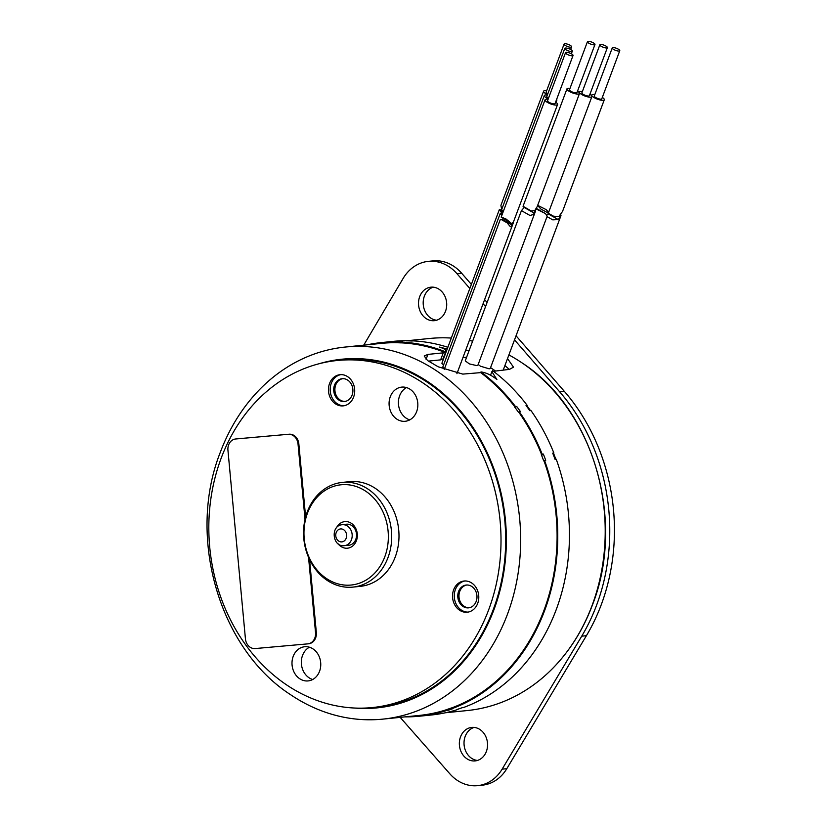 <?xml version="1.0" encoding="UTF-8"?>
<svg xmlns="http://www.w3.org/2000/svg" width="827" height="827" viewBox="0 0 827 827"><rect width="100%" height="100%" fill="white"/><g stroke="black" fill="none" stroke-linecap="round" stroke-linejoin="round"><path stroke-width="1.24" d="M514.508 339.866L559.734 391.895A187.119 156.396 84.2 0 1 608.817 510.187A187.119 156.396 84.2 0 1 581.732 636.17L502.134 769.151A41.701 34.858 84.2 0 1 477.665 785.65L482.337 785.174A41.701 34.858 -95.8 0 0 506.806 768.676L586.405 635.694A187.119 156.396 -95.8 0 0 613.489 509.711A187.119 156.396 -95.8 0 0 564.407 391.419L516.038 335.783M487.082 302.475L484.612 299.632M471.369 284.405L461.673 273.251A42.766 35.747 -95.8 0 0 432.966 260.898L428.293 261.373A42.766 35.747 84.2 0 1 457 273.727L469.839 288.489M477.468 760.447A16.84 14.08 84.2 0 1 464.102 744.931A16.84 14.08 84.2 0 1 474.109 727.409M436.625 320.214A16.84 14.08 84.2 0 1 423.269 304.698A16.84 14.08 84.2 0 1 433.276 287.176M363.725 345.169L403.069 278.523A42.766 35.747 84.2 0 1 428.293 261.373M483.082 303.716L485.552 306.569M477.665 785.65A41.701 34.858 84.2 0 1 449.836 773.803L400.165 717.36M487.475 742.915A16.84 14.08 -95.8 0 0 471.752 727.409A16.84 14.08 -95.8 0 0 459.43 745.406A16.84 14.08 -95.8 0 0 475.153 760.912A16.84 14.08 -95.8 0 0 487.475 742.915M446.632 302.682A16.84 14.08 -95.8 0 0 430.908 287.176A16.84 14.08 -95.8 0 0 418.596 305.173A16.84 14.08 -95.8 0 0 434.32 320.68A16.84 14.08 -95.8 0 0 446.632 302.682M445.464 712.76L467.482 710.527A186.985 156.282 -95.8 0 0 552.974 668.102A186.985 156.282 -95.8 0 0 592.039 605.591A186.985 156.282 -95.8 0 0 521.961 362.836A186.985 156.282 -95.8 0 0 508.884 354.907M472.62 341.169A186.985 156.282 -95.8 0 0 469.343 340.466M451.304 338.067A186.985 156.282 -95.8 0 0 429.678 338.47L406.253 340.827A187.791 156.954 -95.8 0 1 411.918 340.993L413.087 340.869A187.791 156.954 -95.8 0 1 447.862 347.268M469.24 350.193L465.56 350.576M492.396 371.437L509.515 369.359L513.484 367.157L507.52 358.577M526.479 406.098L527.192 405.375L526.024 405.499A187.791 156.954 -95.8 0 1 529.807 410.678L530.975 410.554A187.791 156.954 -95.8 0 1 553.863 453L552.694 453.113A187.791 156.954 -95.8 0 1 555.062 459.347L556.23 459.223A187.791 156.954 -95.8 0 1 556.22 609.644A187.791 156.954 -95.8 0 1 463.368 707.571L462.2 707.695A187.791 156.954 -95.8 0 1 456.814 709.545L457.941 709.173M526.913 405.768A186.985 156.282 84.2 0 1 530.469 410.605M552.974 453.837L553.863 453M553.583 453.382A186.985 156.282 84.2 0 1 555.827 459.264M367.157 344.828A187.791 156.954 84.2 0 1 381.485 342.564A187.791 156.954 84.2 0 1 395.74 341.892L395.554 342.719A186.985 156.282 -95.8 0 1 401.219 342.895L401.405 342.058L402.573 341.933A187.791 156.954 84.2 0 0 396.908 341.778L395.74 341.892M401.405 342.058A187.791 156.954 84.2 0 1 445.277 351.713C447.097 350.534 445.164 348.984 439.478 347.061L447.19 349.056M428.355 361.11L440.636 359.869L443.045 358.866L445.939 351.103L444.998 352.436L443.262 352.84L427.931 354.401L424.189 355.992L427.569 360.541L438.165 366.785L462.789 374.104L480.714 372.626A186.985 156.282 -95.8 0 1 514.942 406.987L514.652 407.018A186.985 156.282 -95.8 0 1 518.436 412.197L520.462 411.629A187.791 156.954 84.2 0 0 516.679 406.45L514.942 406.987M407.442 340.838L407.422 340.703A187.791 156.954 -95.8 0 0 393.166 341.375L381.485 342.564M451.573 707.953A186.985 156.282 -95.8 0 0 543.918 610.481A186.985 156.282 -95.8 0 0 543.98 460.835L544.548 460.412A187.791 156.954 84.2 0 1 544.538 610.833A187.791 156.954 84.2 0 1 451.687 708.76L451.284 707.984A186.985 156.282 -95.8 0 1 445.898 709.835L446.301 710.61A187.791 156.954 84.2 0 1 419.454 716.213L431.136 715.024A187.791 156.954 -95.8 0 0 457.982 709.421M527.192 405.375A187.791 156.954 -95.8 0 0 492.675 370.713L491.879 371.633L496.903 379.531C491.631 375.251 486.328 372.708 480.994 371.902A187.791 156.954 84.2 0 1 515.51 406.564M519.294 411.743A187.791 156.954 84.2 0 1 542.181 454.178L541.323 454.633A186.985 156.282 -95.8 0 1 543.68 460.866L543.98 460.835M541.602 455.357L543.349 454.064L542.181 454.178M543.349 454.064A187.791 156.954 84.2 0 1 545.717 460.298L544.548 460.412M446.301 710.61L447.469 710.496A187.791 156.954 84.2 0 0 452.855 708.646L451.687 708.76M419.454 716.213A187.791 156.954 84.2 0 1 405.199 716.875L405.199 716.854M259.647 389.486A186.985 156.282 84.2 0 1 345.138 347.061A186.985 156.282 84.2 0 1 489.729 427.197A186.985 156.282 84.2 0 1 507.489 614.182A186.985 156.282 84.2 0 1 382.942 719.118A186.985 156.282 84.2 0 1 290.659 694.752C219.021 648.637 186.85 536.764 220.251 452.441C229.43 428.045 242.559 407.06 259.647 389.486M541.613 454.602A186.985 156.282 -95.8 0 0 518.725 412.166M444.998 352.436A186.985 156.282 -95.8 0 0 401.508 342.864M395.854 342.698A186.985 156.282 -95.8 0 0 381.567 343.36L345.138 347.061M397.043 342.74L396.908 341.778M504.904 365.555L509.277 369.38M462.934 357.595L466.614 357.223M495.218 370.806L490.556 367.643M535.617 210.844L477.954 365.069L476.828 365.617L469.426 363.921L465.25 360.882L521.434 210.627L524.204 207.474L534.314 213.19L535.772 209.179M490.328 368.253L489.191 368.832L480.456 366.196L478.161 364.5M443.551 365.048L441.887 363.26L499.446 209.324L502.299 214.172M444.357 369.111L442.776 367.126L500.201 213.542L501.793 215.516M480.994 371.902L480.714 372.626M515.097 407.618L516.679 406.45M447.469 710.496L447.314 709.38M382.942 719.118L419.372 715.417A186.985 156.282 -95.8 0 0 446.187 709.814M372.543 707.54L377.215 707.064A174.425 145.779 -95.8 0 0 446.146 677.489A174.425 145.779 -95.8 0 0 495.404 475.256A174.425 145.779 -95.8 0 0 341.954 360.014L337.282 360.489A174.425 145.779 84.2 0 1 490.731 475.732A174.425 145.779 84.2 0 1 441.473 677.964A174.425 145.779 84.2 0 1 372.543 707.54A174.425 145.779 84.2 0 1 219.103 592.297A174.425 145.779 84.2 0 1 268.362 390.065A174.425 145.779 84.2 0 1 337.282 360.489M394.934 390.024A17.171 14.359 -95.8 0 0 390.086 409.934A17.171 14.359 -95.8 0 0 405.189 421.284A17.171 14.359 -95.8 0 0 411.98 418.369A17.171 14.359 -95.8 0 0 416.829 398.459A17.171 14.359 -95.8 0 0 401.726 387.108A17.171 14.359 -95.8 0 0 394.934 390.024M297.854 649.66A17.171 14.359 -95.8 0 0 293.006 669.57A17.171 14.359 -95.8 0 0 308.109 680.921A17.171 14.359 -95.8 0 0 314.901 678.006A17.171 14.359 -95.8 0 0 319.749 658.096A17.171 14.359 -95.8 0 0 304.636 646.745A17.171 14.359 -95.8 0 0 297.854 649.66M453.63 589.816A15.682 13.108 -95.8 0 0 455.119 605.498A15.682 13.108 -95.8 0 0 467.245 612.218A15.682 13.108 -95.8 0 0 477.686 603.421A15.682 13.108 -95.8 0 0 476.197 587.739A15.682 13.108 -95.8 0 0 464.071 581.019A15.682 13.108 -95.8 0 0 453.63 589.816M343.029 405.892A15.682 13.108 -95.8 0 0 343.164 405.881A15.682 13.108 -95.8 0 0 354.628 389.041A15.682 13.108 -95.8 0 0 340.135 374.672A15.682 13.108 -95.8 0 0 340 374.693A15.682 13.108 -95.8 0 0 328.536 391.533A15.682 13.108 -95.8 0 0 343.029 405.892M352.933 587.108L360.231 586.364A52.618 43.976 -95.8 0 0 390.427 504.439A52.618 43.976 -95.8 0 0 349.594 481.665L342.295 482.41A52.618 43.976 84.2 0 1 383.128 505.183A52.618 43.976 84.2 0 1 352.933 587.108A52.618 43.976 84.2 0 1 312.11 564.324A52.618 43.976 84.2 0 1 342.295 482.41M305.618 517.009L298.836 443.913A10.524 8.797 -95.8 0 0 289.099 434.216L236.532 438.889A10.524 8.797 -95.8 0 0 236.439 438.899A10.524 8.797 -95.8 0 0 236.346 438.91M307.923 643.861L308.543 643.788A10.524 8.797 -95.8 0 0 308.636 643.788A10.524 8.797 -95.8 0 0 316.338 632.531L309.567 559.621M409.768 419.868A17.171 14.359 84.2 0 1 407.029 418.689A17.171 14.359 84.2 0 1 404.279 389.072A17.171 14.359 84.2 0 1 406.491 387.574M312.689 679.505A17.171 14.359 84.2 0 1 309.949 678.326A17.171 14.359 84.2 0 1 307.199 648.709A17.171 14.359 84.2 0 1 309.412 647.21M468.103 612.094A15.682 13.108 84.2 0 1 455.357 589.641A15.682 13.108 84.2 0 1 464.939 580.967M476.176 601.415A11.464 9.583 -95.8 0 0 475.091 589.951A11.464 9.583 -95.8 0 0 466.221 585.04A11.464 9.583 -95.8 0 0 458.582 591.47A11.464 9.583 -95.8 0 0 459.678 602.935A11.464 9.583 -95.8 0 0 468.537 607.855A11.464 9.583 -95.8 0 0 476.176 601.415M469.136 607.773A11.464 9.583 84.2 0 1 459.781 591.346A11.464 9.583 84.2 0 1 466.821 584.999M344.022 405.757A15.682 13.108 84.2 0 1 330.273 391.44A15.682 13.108 84.2 0 1 340.869 374.631M342.244 378.694A11.464 9.583 -95.8 0 0 342.151 378.704A11.464 9.583 -95.8 0 0 333.767 391.016A11.464 9.583 -95.8 0 0 344.363 401.529A11.464 9.583 -95.8 0 0 344.466 401.519A11.464 9.583 -95.8 0 0 352.85 389.207A11.464 9.583 -95.8 0 0 342.244 378.694M345.066 401.436A11.464 9.583 84.2 0 1 334.966 390.954A11.464 9.583 84.2 0 1 342.75 378.663M380.151 506.589A50.375 42.105 84.2 0 1 371.158 576.481A50.375 42.105 84.2 0 1 312.161 563.218A50.375 42.105 84.2 0 1 321.155 493.326A50.375 42.105 84.2 0 1 380.151 506.589M338.047 543.742A13.366 11.175 -95.8 0 0 353.346 545.438A13.366 11.175 -95.8 0 0 355.176 527.388A13.366 11.175 -95.8 0 0 336.434 527.874M347.681 545.324A10.596 8.859 -95.8 0 0 348.736 545.293A10.596 8.859 -95.8 0 0 354.814 528.794A10.596 8.859 -95.8 0 0 346.596 524.204A10.596 8.859 -95.8 0 0 345.552 524.39M308.554 557.388L315.532 632.614A10.524 8.797 84.2 0 1 307.83 643.871A10.524 8.797 84.2 0 1 307.737 643.871L255.171 648.554A10.524 8.797 84.2 0 1 245.433 638.857L227.942 450.229A10.524 8.797 84.2 0 1 235.633 438.982A10.524 8.797 84.2 0 1 235.726 438.972L288.303 434.299A10.524 8.797 84.2 0 1 298.03 443.996L305.029 519.387M548.549 213.149L548.053 213.8L558.277 219.579L560.985 215.578L560.623 214.1M548.053 213.8L546.967 215.185M547.029 216.612L552.777 219.858L558.277 219.579M521.434 210.616L530.004 215.496L533.332 214.493L534.314 213.19M490.339 368.242L547.133 216.343L545.531 213.614L535.968 208.859M444.192 369.555L500.18 219.817L500.986 219.362L507.044 222.783L510.414 226.763L512.327 225.182L513.526 221.729M503.395 218.855L502.196 220.044M502.62 219.703L512.327 225.182M501.575 210.378L499.446 209.324M594.282 44.823A4.011 1.116 -159.5 0 1 589.878 43.748A4.011 1.116 -159.5 0 1 587.449 41.681A4.011 1.116 -159.5 0 1 588.131 41.35A4.011 1.116 -159.5 0 1 592.546 42.435A4.011 1.116 -159.5 0 1 594.964 44.493A4.011 1.116 -159.5 0 1 594.282 44.823M587.449 41.681L569.472 89.761A4.011 1.116 20.5 0 0 571.891 91.828A4.011 1.116 20.5 0 0 576.305 92.913A4.011 1.116 20.5 0 0 576.988 92.572L594.964 44.493M577.515 91.177A6.678 1.871 -159.5 0 1 579.489 93.513A6.678 1.871 -159.5 0 1 578.362 94.071A6.678 1.871 -159.5 0 1 571.002 92.262A6.678 1.871 -159.5 0 1 566.971 88.83A6.678 1.871 -159.5 0 1 568.108 88.272A6.678 1.871 -159.5 0 1 569.999 88.365M579.489 93.513L537.199 206.616L534.79 210.585L531.275 211.019L523.057 206.285L566.971 88.83M606.687 47.945A4.011 1.116 -159.5 0 1 602.273 46.86A4.011 1.116 -159.5 0 1 599.854 44.803A4.011 1.116 -159.5 0 1 600.536 44.462A4.011 1.116 -159.5 0 1 604.951 45.547A4.011 1.116 -159.5 0 1 607.369 47.615A4.011 1.116 -159.5 0 1 606.687 47.945M599.854 44.803L581.877 92.882A4.011 1.116 20.5 0 0 584.296 94.94A4.011 1.116 20.5 0 0 588.71 96.025A4.011 1.116 20.5 0 0 589.393 95.694L607.369 47.615M589.909 94.288A6.678 1.871 -159.5 0 1 591.894 96.625A6.678 1.871 -159.5 0 1 590.757 97.183A6.678 1.871 -159.5 0 1 583.407 95.384A6.678 1.871 -159.5 0 1 579.376 91.942A6.678 1.871 -159.5 0 1 580.502 91.383A6.678 1.871 -159.5 0 1 582.404 91.487M537.674 205.344L546.12 209.593L548.001 211.547L548.353 213.066L540.92 209.076L537.622 205.489M619.092 51.057A4.011 1.116 -159.5 0 1 614.678 49.982A4.011 1.116 -159.5 0 1 612.259 47.914A4.011 1.116 -159.5 0 1 612.941 47.584A4.011 1.116 -159.5 0 1 617.356 48.669A4.011 1.116 -159.5 0 1 619.774 50.726A4.011 1.116 -159.5 0 1 619.092 51.057M612.259 47.914L594.282 95.994A4.011 1.116 20.5 0 0 596.701 98.062A4.011 1.116 20.5 0 0 601.115 99.147A4.011 1.116 20.5 0 0 601.798 98.806L619.774 50.726M602.314 97.41A6.678 1.871 -159.5 0 1 604.299 99.747A6.678 1.871 -159.5 0 1 603.162 100.305A6.678 1.871 -159.5 0 1 595.812 98.496A6.678 1.871 -159.5 0 1 591.781 95.064A6.678 1.871 -159.5 0 1 592.907 94.505A6.678 1.871 -159.5 0 1 594.809 94.598M553.47 216.167L548.621 213.428L553.47 216.167L558.783 216.643L562.536 211.433L604.299 99.747M564.769 43.728A4.011 1.116 -159.5 0 1 569.183 44.803A4.011 1.116 -159.5 0 1 571.602 46.87A4.011 1.116 -159.5 0 1 570.919 47.201A4.011 1.116 -159.5 0 1 566.516 46.116A4.011 1.116 -159.5 0 1 564.097 44.058A4.011 1.116 -159.5 0 1 564.769 43.728M564.097 44.058L546.109 92.138A4.011 1.116 20.5 0 0 547.815 93.833M547.526 94.588A6.678 1.871 -159.5 0 1 543.608 91.208A6.678 1.871 -159.5 0 1 544.745 90.65A6.678 1.871 -159.5 0 1 546.637 90.743M501.7 209.531L500.904 205.427L543.608 91.208M565.492 48.028A4.011 1.116 -159.5 0 1 569.906 49.103A4.011 1.116 -159.5 0 1 572.325 51.171A4.011 1.116 -159.5 0 1 571.643 51.501A4.011 1.116 -159.5 0 1 567.239 50.426A4.011 1.116 -159.5 0 1 564.81 48.359A4.011 1.116 -159.5 0 1 565.492 48.028M564.81 48.359L546.833 96.439A4.011 1.116 20.5 0 0 548.528 98.144M548.249 98.889A6.678 1.871 -159.5 0 1 544.331 95.508A6.678 1.871 -159.5 0 1 545.469 94.95A6.678 1.871 -159.5 0 1 547.36 95.043M556.643 99.354A6.678 1.871 -159.5 0 1 556.85 100.191A6.678 1.871 -159.5 0 1 556.147 100.677M503.281 211.526L501.648 209.655L501.813 211.691L502.857 212.663M566.216 52.328A4.011 1.116 -159.5 0 1 570.63 53.414A4.011 1.116 -159.5 0 1 573.049 55.471A4.011 1.116 -159.5 0 1 572.367 55.812A4.011 1.116 -159.5 0 1 567.953 54.727A4.011 1.116 -159.5 0 1 565.534 52.67A4.011 1.116 -159.5 0 1 566.216 52.328M565.534 52.67L547.557 100.749A4.011 1.116 20.5 0 0 549.976 102.806A4.011 1.116 20.5 0 0 554.39 103.892A4.011 1.116 20.5 0 0 555.072 103.551L573.049 55.471M555.589 102.155A6.678 1.871 -159.5 0 1 557.574 104.491A6.678 1.871 -159.5 0 1 556.437 105.05A6.678 1.871 -159.5 0 1 549.087 103.251A6.678 1.871 -159.5 0 1 545.055 99.809A6.678 1.871 -159.5 0 1 546.192 99.25A6.678 1.871 -159.5 0 1 548.084 99.343M557.574 104.491L513.567 221.636L512.192 223.393L511.334 223.342L505.773 218.793L501.183 217.15L511.334 223.342M461.673 273.251L457 273.727M559.734 391.895L564.407 391.419M586.405 635.694L581.732 636.17M502.134 769.151L506.806 768.676M440.636 359.869L443.262 352.84M427.931 354.401L426.081 359.332M319.015 363.766A175.221 146.451 84.2 0 1 470.046 423.176A175.221 146.451 84.2 0 1 494.019 609.54A175.221 146.451 84.2 0 1 353.997 708.005M347.681 524.173L342.316 524.721A10.524 8.787 84.2 0 1 342.409 524.711A10.524 8.787 84.2 0 1 342.833 524.69A10.524 8.787 84.2 0 1 352.157 534.604A10.524 8.787 84.2 0 1 344.445 545.655A10.524 8.787 84.2 0 1 344.352 545.665A10.524 8.787 84.2 0 1 343.929 545.686M340.59 528.929A6.513 5.438 84.2 0 1 346.606 534.924A6.513 5.438 84.2 0 1 341.789 541.892A6.513 5.438 84.2 0 1 335.772 535.896A6.513 5.438 84.2 0 1 340.59 528.929M236.532 438.889L235.726 438.972M288.303 434.299L289.099 434.216M298.836 443.913L298.03 443.996M315.532 632.614L316.338 632.531M521.961 362.836C593.6 408.941 625.77 520.824 592.37 605.137C583.19 629.543 570.061 650.529 552.974 668.102M491.879 371.633L490.556 375.2M349.811 545.107L344.342 545.665C332.309 547.391 330.18 525.29 342.316 524.721M235.633 438.982L236.439 438.899M307.83 643.871L308.636 643.788M560.985 215.578L503.25 370M535.979 208.218L545.531 213.614M500.986 219.362L507.044 222.783M456.917 373.68L513.185 223.207M500.294 213.5L502.154 214.544M531.275 211.019L523.077 206.378M591.894 96.625L548.353 213.066M579.376 91.942L579.158 92.521M591.781 95.064L591.563 95.643M571.602 46.87L570.63 49.475M572.325 51.171L571.354 53.776M501.648 209.655L544.331 95.508M556.013 102.434L556.85 100.191M501.183 217.15L545.055 99.809"/></g></svg>

